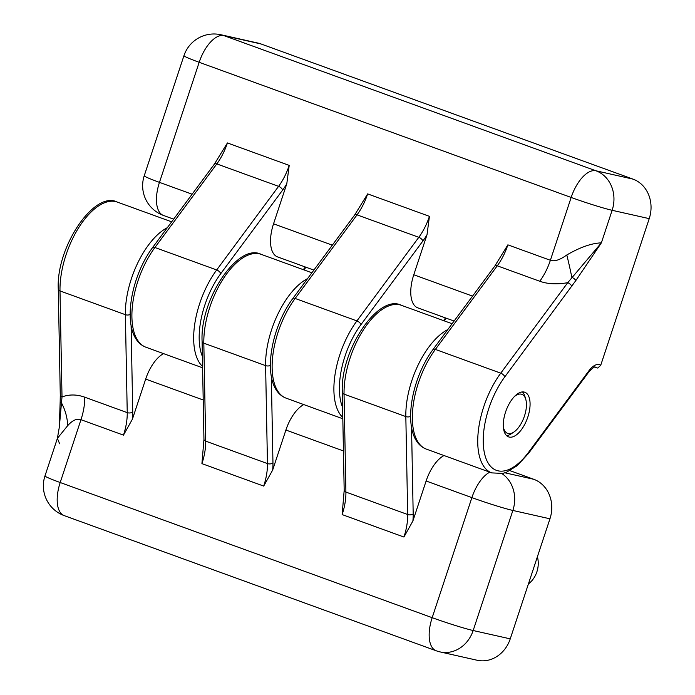 <?xml version="1.0" encoding="UTF-8"?>
<svg xmlns="http://www.w3.org/2000/svg" width="695" height="695" viewBox="0 0 695 695"><rect width="100%" height="100%" fill="white"/><g stroke="black" fill="none" stroke-linecap="round" stroke-linejoin="round"><path stroke-width="1.04" d="M163.568 353.633A31.657 15.108 110 0 0 145.672 379.088L132.432 419.128L123.475 435.131L80.976 419.693C76.884 418.268 72.436 420.284 67.632 425.722L57.39 438.371L59.657 443.792M60.17 401.571L60.283 395.186A3.961 2.181 -1.1 0 0 62.011 396.941L59.31 427.251L60.17 401.571A3.961 1.885 2.9 0 0 61.612 403.135A39.572 28.547 63 0 1 67.632 425.722M412.882 521.024L403.925 537.035A39.572 18.887 110 0 0 407.687 514.526L345.91 492.077L344.051 394.135L405.828 416.583L407.687 514.526A3.961 2.181 -1.1 0 0 413.186 513.883A43.533 20.772 110 0 1 412.882 521.024L426.122 480.992A31.657 15.108 110 0 1 444.027 455.529M167.313 227.699A63.323 30.215 110 0 0 125.378 314.687L59.996 290.927L62.011 396.941C69.231 394.265 76.806 394.343 84.738 397.184A39.572 18.887 110 0 1 80.976 419.693L60.204 482.521L432.177 617.681A31.657 15.108 110 0 0 436.199 650.772A31.657 31.657 0 0 0 440.065 651.91L477.144 660.25A31.657 27.774 -77.3 0 0 510.243 638.861L549.953 518.8A31.657 27.774 -77.3 0 0 533.734 479.281L509.948 470.645M203.956 439.37L201.924 463.634A39.572 18.887 110 0 0 205.685 441.134A3.961 2.181 -1.1 0 1 203.956 439.37L202.097 341.427A3.961 2.181 -1.1 0 0 203.826 343.191L205.685 441.134L267.462 463.574A3.961 2.181 -1.1 0 0 272.961 462.931L271.311 376.065M344.181 490.322L342.149 514.587A39.572 18.887 110 0 0 345.91 492.077A3.961 2.181 -1.1 0 1 344.181 490.322L342.322 392.38A3.961 2.181 -1.1 0 0 344.051 394.135A63.323 30.215 110 0 1 363.442 329.821A63.323 30.215 110 0 1 401.354 305.287L452.115 323.731M303.793 404.586A31.657 15.108 110 0 0 285.897 430.04L272.657 470.081L263.7 486.083A39.572 18.887 110 0 0 267.462 463.574L265.603 365.631A3.961 2.181 -1.1 0 0 270.398 365.431M454.096 321.047L417.799 307.859A31.657 15.108 -70 0 1 413.777 274.768L427.017 234.728L429.432 216.345A39.572 18.887 -70 0 1 418.816 237.308L356.917 320.908L295.14 298.459L357.039 214.859L418.816 237.308A3.961 1.842 -143.5 0 1 422.881 241.009A43.533 20.772 -70 0 0 427.017 234.728M313.871 270.094L277.566 256.907A31.657 15.108 -70 0 1 273.543 223.816L286.792 183.775L289.207 165.393A39.572 18.887 -70 0 1 278.591 186.356L216.692 269.955L154.916 247.507L216.814 163.907L278.591 186.356A3.961 1.842 -143.5 0 1 282.648 190.056A43.533 20.772 -70 0 0 286.792 183.775M426.426 449.144C400.607 439.527 409.034 381.598 432.985 349.568A3.961 1.842 -143.5 0 1 435.365 349.411L500.748 373.163A63.323 30.215 -70 0 0 478.099 433.254A63.323 30.215 -70 0 0 491.799 472.895L426.426 449.144A63.323 30.215 -70 0 1 412.726 409.494A63.323 30.215 -70 0 1 435.365 349.411L497.264 265.811A3.961 1.842 -143.5 0 0 494.875 265.968L507.88 244.848L550.379 260.286C554.488 261.711 559.97 259.939 566.816 254.961A39.572 2.389 -103.6 0 1 571.829 277.314A3.961 1.512 -147 0 1 575.808 280.589L504.805 376.864A59.362 28.33 -70 0 0 485.414 456.815A59.362 28.33 -70 0 0 528.582 452.271L588.926 370.765A19.79 9.443 -70 0 1 600.715 365.301L649.226 218.638A31.657 27.774 -77.3 0 0 632.997 179.119L261.016 43.967A31.657 27.774 -77.3 0 0 258.045 43.09L220.958 34.75A31.657 31.657 0 0 0 183.949 55.696A31.657 1.694 18.3 0 0 199.178 62.298L159.468 182.368L192.098 194.218M600.715 365.301L597.796 368.072L594.581 367.142M522.423 391.928A23.743 11.329 -70 0 1 524.873 396.324L525.75 399.295A20.781 9.912 -70 0 1 513.831 432.09A20.781 9.912 -70 0 1 503.38 427.034M513.831 432.09L511.259 433.802A23.743 11.329 -70 0 1 506.551 435.6M509.244 437.077A23.743 11.329 -70 0 1 508.584 436.886A23.743 11.329 -70 0 1 506.038 410.693A23.743 11.329 -70 0 1 524.803 392.249A23.743 11.329 -70 0 1 527.583 417.756A23.743 11.329 -70 0 1 509.244 437.077M571.803 286.375A3.961 1.842 -143.5 0 0 567.745 282.674L601.366 242.868L612.139 210.298L649.226 218.638M566.816 254.961C580.186 247.212 591.697 243.181 601.366 242.868L575.808 280.589M220.558 154.055L227.43 142.944A39.572 18.887 -70 0 1 216.814 163.907A3.961 1.842 -143.5 0 0 214.425 164.072L220.558 154.055M354.65 215.016L367.655 193.896A39.572 18.887 -70 0 1 357.039 214.859A3.961 1.842 -143.5 0 0 354.65 215.016L292.751 298.615C268.8 330.646 260.382 388.575 286.201 398.192A63.323 30.215 -70 0 1 272.492 358.551A63.323 30.215 -70 0 1 295.14 298.459A3.961 1.842 -143.5 0 0 292.751 298.615M528.4 583.974A23.743 20.824 -77.3 0 0 537.4 556.756M514.491 396.454A20.781 9.912 -70 0 1 521.25 394.152A20.781 9.912 -70 0 1 525.75 399.295M60.204 482.521A31.657 1.694 -161.7 0 1 44.975 475.919A31.657 31.657 0 0 0 64.218 515.62A31.657 15.108 -70 0 1 60.204 482.521M123.475 435.131A39.572 18.887 110 0 0 127.237 412.63L84.738 397.184M504.944 472.809L533.734 479.281M440.065 651.91A31.657 27.774 -77.3 0 0 473.165 630.521L512.867 510.451L549.953 518.8M489.784 472.157A31.657 15.108 110 0 0 471.888 497.62L432.177 617.681A31.657 1.694 -161.7 0 0 473.165 630.521L510.243 638.861M307.538 278.652A63.323 30.215 110 0 0 265.603 365.631L203.826 343.191A63.323 30.215 110 0 1 223.208 278.869A63.323 30.215 110 0 1 261.129 254.335L311.881 272.779M272.657 470.081A43.533 20.772 110 0 0 272.961 462.931M263.7 486.083L201.924 463.634M203.209 399.99L145.672 379.088M501.894 473.59A31.657 27.774 -77.3 0 1 512.867 510.451A31.657 1.694 18.3 0 1 471.888 497.62L426.122 480.992M403.925 537.035L342.149 514.587M343.434 450.942L285.897 430.04M445.538 317.936A19.79 9.443 -70 0 0 445.104 318.51L443.54 320.621M342.609 407.374A59.362 28.33 -70 0 1 360.983 324.608L422.881 241.009M305.314 266.984A19.79 9.443 -70 0 0 304.879 267.558L303.315 269.669M202.384 356.422A59.362 28.33 -70 0 1 220.749 273.656L282.648 190.056M507.88 244.848A39.572 18.887 -70 0 1 497.264 265.811L539.763 281.249C547.721 284.099 557.051 284.576 567.745 282.674L500.748 373.163A3.961 1.842 -143.5 0 1 504.805 376.864M202.575 366.482A63.323 30.215 -70 0 1 216.692 269.955A3.961 1.842 -143.5 0 1 220.749 273.656M202.601 367.811L145.967 347.239A63.323 30.215 -70 0 1 132.267 307.598A63.323 30.215 -70 0 1 154.916 247.507A3.961 1.842 -143.5 0 0 152.526 247.663L214.425 164.072M632.997 179.119L595.919 170.779L223.938 35.619A31.657 15.108 -70 0 0 199.178 62.298L571.16 197.458A31.657 1.694 18.3 0 0 612.139 210.298A31.657 27.774 -77.3 0 0 595.919 170.779A31.657 15.108 110 0 0 571.16 197.458L550.379 260.286A39.572 18.887 -70 0 1 539.763 281.249M304.879 267.558A3.961 1.842 36.5 0 1 304.784 268.73L305.991 267.236M445.104 318.51A3.961 1.842 36.5 0 1 445.017 319.683L446.216 318.188M367.655 193.896L429.432 216.345M413.777 274.768L472.557 296.122M227.43 142.944L289.207 165.393M273.543 223.816L332.323 245.17M360.983 324.608A3.961 1.842 -143.5 0 0 356.917 320.908A63.323 30.215 -70 0 0 342.8 417.434M131.086 325.112L132.736 411.979A43.533 20.772 110 0 1 132.432 419.128M411.536 427.017L413.186 513.883M117.307 202.08A63.323 30.215 110 0 0 79.386 226.613A63.323 30.215 110 0 0 59.996 290.927A3.961 2.181 -1.1 0 1 58.276 289.172C55.939 247.212 94.251 190.204 117.307 202.08L171.656 221.827M447.762 329.595A63.323 30.215 110 0 0 405.828 416.583A3.961 2.181 -1.1 0 0 410.632 416.383M130.174 314.479A3.961 2.181 -1.1 0 1 125.378 314.687L127.237 412.63A3.961 2.181 -1.1 0 0 132.736 411.979M588.926 370.765A3.961 1.842 36.5 0 1 588.839 371.938C593.261 367.542 595.311 365.978 594.99 367.255M528.582 452.271A3.961 1.842 36.5 0 1 528.495 453.435L588.839 371.938M220.958 34.75A31.657 27.774 -77.3 0 1 223.938 35.619L261.016 43.967M163.49 215.459A31.657 15.108 -70 0 1 159.468 182.368A31.657 1.694 -161.7 0 1 144.239 175.757A31.657 31.657 0 0 0 163.49 215.459L173.637 219.151M59.31 427.251L57.39 438.371L44.975 475.919M444.157 320.838L445.017 319.683M60.283 395.186L58.276 289.172M342.322 392.38C339.994 350.419 378.306 293.412 401.354 305.287M202.097 341.427C199.769 299.467 238.081 242.459 261.129 254.335M303.923 269.886L304.784 268.73M491.799 472.895L502.711 473.425L506.499 472.244L517.123 465.728L528.495 453.435M183.949 55.696L144.239 175.757M64.218 515.62L436.199 650.772M152.526 247.663C128.575 279.694 120.157 337.622 145.967 347.239M432.985 349.568L494.875 265.968M342.826 418.764L286.201 398.192"/></g></svg>

